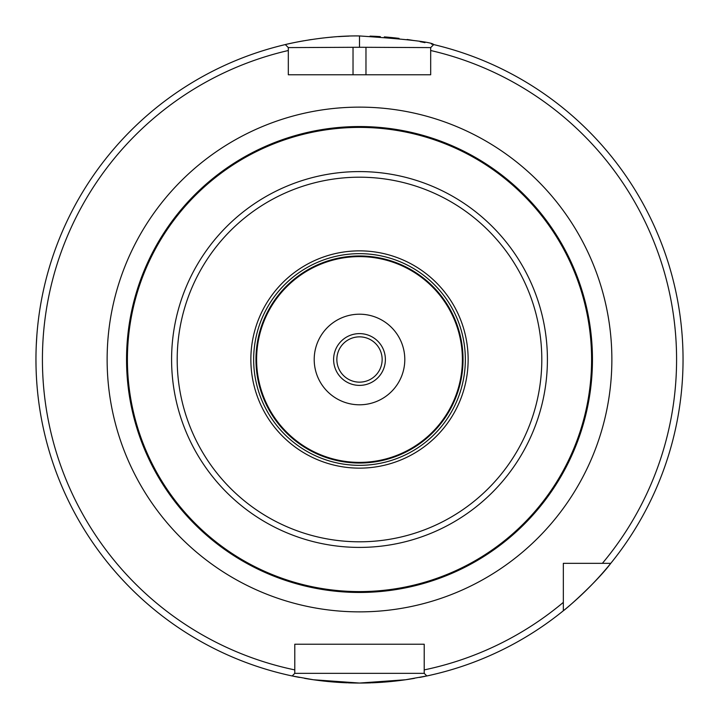 <?xml version="1.0" encoding="UTF-8"?>
<svg xmlns="http://www.w3.org/2000/svg" width="719" height="719" viewBox="0 0 719 719"><rect width="100%" height="100%" fill="white"/><g stroke="black" fill="none" stroke-linecap="round" stroke-linejoin="round"><path stroke-width="1.08" d="M286.522 44.29A323.55 323.55 0 0 1 294.655 42.511M296.345 42.169A323.55 323.55 0 0 1 303.634 40.812M309.008 39.913A323.55 323.55 0 0 1 311.336 39.554M319.452 38.44A323.55 323.55 0 0 1 328.52 37.433M329.922 37.307A323.55 323.55 0 0 1 332.412 37.082M338.505 36.633A323.55 323.55 0 0 1 349.003 36.121M370.042 36.121A323.55 323.55 0 0 1 380.315 36.624M384.323 36.903A323.55 323.55 0 0 1 389.419 37.334M390.058 37.397A323.55 323.55 0 0 1 399.045 38.377M407.107 39.473A323.55 323.55 0 0 1 414.144 40.597M420.094 41.675A323.55 323.55 0 0 1 424.974 42.646M431.445 44.048A323.55 323.55 0 0 1 433.153 44.443M590.623 563.337L610.764 563.337A323.55 323.55 0 0 1 426.834 675.968L405.606 679.752L359.5 683.05L313.394 679.752L292.166 675.968A323.55 323.55 0 0 1 285.299 44.578C288.661 43.643 325.033 35.357 359.5 35.95C407.278 39.186 432.011 42.062 433.701 44.578A323.55 323.55 0 0 1 610.764 563.337C597.363 581.383 567.74 607.717 563.337 610.764A323.55 323.55 0 0 1 426.834 675.968L424.21 673.344L294.79 673.344L292.166 675.968A323.55 323.55 0 0 1 285.299 44.578L288.319 47.598L288.319 74.776L430.681 74.776L430.681 47.598L433.701 44.578A323.55 323.55 0 0 1 610.764 563.337L563.337 563.337L563.337 610.764M425.405 676.264A323.55 323.55 0 0 1 419.59 677.424M414.459 678.35A323.55 323.55 0 0 1 383.757 682.142M383.092 682.187A323.55 323.55 0 0 1 371.75 682.816M370.923 682.852A323.55 323.55 0 0 1 359.5 683.05M359.464 683.05A323.55 323.55 0 0 1 348.14 682.852M347.25 682.816A323.55 323.55 0 0 1 335.881 682.187M335.243 682.142A323.55 323.55 0 0 1 304.541 678.35M299.41 677.424A323.55 323.55 0 0 1 293.595 676.264M35.95 359.5L36.031 366.645M36.247 373.413L36.39 376.45M36.57 379.533L36.939 384.746M37.289 388.871L37.559 391.693M37.568 391.837L37.487 390.992M36.948 384.845L36.885 384.045M36.48 378.032L36.256 373.565M36.031 366.762L36.004 365.423M36.256 345.488L36.939 334.173M37.559 327.28L37.289 330.075M36.435 341.732L36.256 345.453M359.5 35.95L359.5 47.274L288.319 47.598L288.319 50.51A317.079 317.079 0 0 0 294.79 669.901L294.79 673.344M359.5 47.274L430.681 47.598L430.681 50.51L430.681 47.598M294.79 669.901L294.79 644.224L424.21 644.224L424.21 669.901A317.079 317.079 0 0 0 563.337 602.378M424.21 673.344L424.21 669.901L424.21 673.344M359.5 126.544A232.956 232.956 0 0 1 592.456 359.5A232.956 232.956 0 0 1 359.5 592.456A232.956 232.956 0 0 1 126.544 359.5A232.956 232.956 0 0 1 359.5 126.544A232.956 232.956 0 0 1 592.456 359.5A232.956 232.956 0 0 1 359.5 592.456A232.956 232.956 0 0 1 126.544 359.5A232.956 232.956 0 0 1 359.5 126.544M359.5 463.036A103.536 103.536 0 0 1 255.964 359.5A103.536 103.536 0 0 1 359.5 255.964A103.536 103.536 0 0 1 463.036 359.5A103.536 103.536 0 0 1 359.5 463.036M359.5 314.203A45.297 45.297 0 0 0 314.203 359.5A45.297 45.297 0 0 0 359.5 404.797A45.297 45.297 0 0 0 404.797 359.5A45.297 45.297 0 0 0 359.5 314.203M359.5 382.149A22.649 22.649 0 0 0 382.149 359.5A22.649 22.649 0 0 0 359.5 336.852A22.649 22.649 0 0 0 336.852 359.5A22.649 22.649 0 0 0 359.5 382.149M359.5 385.384A25.884 25.884 0 0 1 333.616 359.5A25.884 25.884 0 0 1 359.5 333.616A25.884 25.884 0 0 1 385.384 359.5A25.884 25.884 0 0 1 359.5 385.384M602.378 563.337A317.079 317.079 0 0 0 430.681 50.51M359.5 611.869A252.369 252.369 0 0 0 611.869 359.5A252.369 252.369 0 0 0 359.5 107.131A252.369 252.369 0 0 0 107.131 359.5A252.369 252.369 0 0 0 359.5 611.869M365.971 47.598L365.971 74.776M353.029 47.598L353.029 74.776M359.5 127.407A232.093 232.093 0 0 1 591.593 359.5A232.093 232.093 0 0 1 359.5 591.593A232.093 232.093 0 0 1 127.407 359.5A232.093 232.093 0 0 1 359.5 127.407M359.5 171.589A187.911 187.911 0 0 0 171.589 359.5A187.911 187.911 0 0 0 359.5 547.411A187.911 187.911 0 0 0 547.411 359.5A187.911 187.911 0 0 0 359.5 171.589M359.5 177.198A182.302 182.302 0 0 0 177.198 359.5A182.302 182.302 0 0 0 359.5 541.802A182.302 182.302 0 0 0 541.802 359.5A182.302 182.302 0 0 0 359.5 177.198M359.5 250.859A108.641 108.641 0 0 1 468.141 359.5A108.641 108.641 0 0 1 359.5 468.141A108.641 108.641 0 0 1 250.859 359.5A108.641 108.641 0 0 1 359.5 250.859M359.5 253.663A105.837 105.837 0 0 1 465.337 359.5A105.837 105.837 0 0 1 359.5 465.337A105.837 105.837 0 0 1 253.663 359.5A105.837 105.837 0 0 1 359.5 253.663M359.5 256.611A102.889 102.889 0 0 1 462.389 359.5A102.889 102.889 0 0 1 359.5 462.389A102.889 102.889 0 0 1 256.611 359.5A102.889 102.889 0 0 1 359.5 256.611"/></g></svg>
